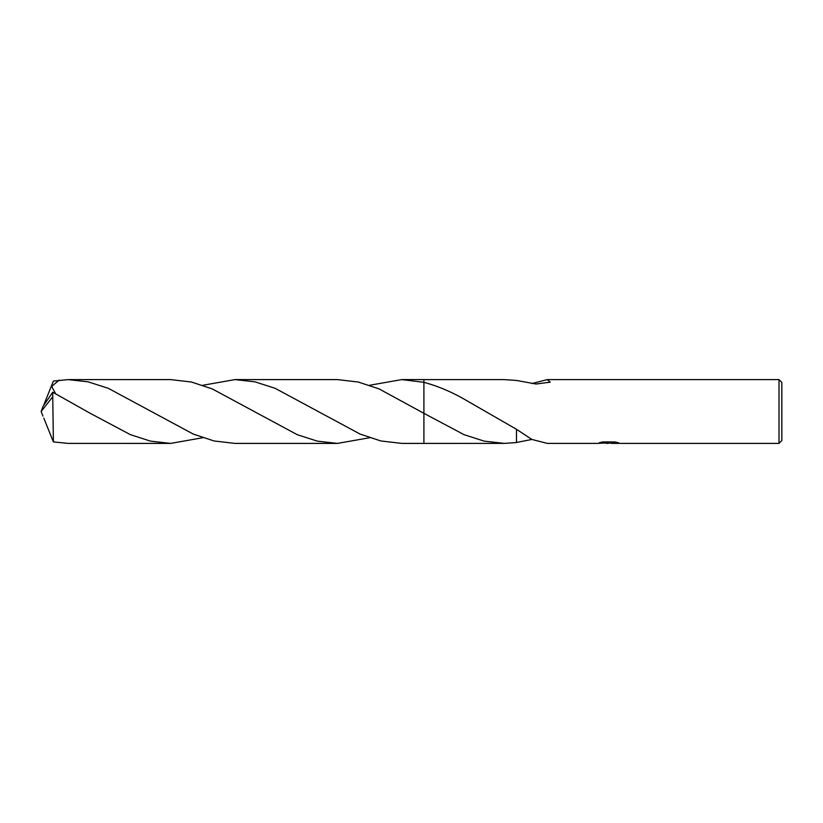 <?xml version="1.0" encoding="UTF-8"?>
<svg xmlns="http://www.w3.org/2000/svg" width="823" height="823" viewBox="0 0 823 823"><rect width="100%" height="100%" fill="white"/><g stroke="black" fill="none" stroke-linecap="round" stroke-linejoin="round"><path stroke-width="1.23" d="M781.85 440.562L779.011 443.391L779.011 379.609L781.85 382.438L781.85 440.562M369.62 385.267L401.768 379.598L423.907 382.335C438.587 386.254 453.257 392.581 467.927 401.326L516.474 429.287L516.463 442.548L504.293 443.391L423.907 443.402L423.907 379.609L504.19 379.609M423.907 413.321L379.105 388.919L358.283 382.026L337.471 379.598L234.946 379.598L255.007 381.851L275.067 388.291L360.114 434.081L380.884 440.963L401.768 443.402L423.907 443.402L423.907 413.321L423.907 443.402M504.293 443.391L484.109 441.118L464.028 434.657L423.979 413.362M610.45 443.041L604.483 443.083M608.197 443.391L606.685 443.391M779.011 443.391L611.571 443.391L617.229 442.435M531.884 383.549L547.295 379.609L779.011 379.609M547.295 379.609L550.248 382.17L536.082 384.012L516.463 380.452L504.293 379.609M516.474 429.287L531.895 439.451L547.295 443.391L597.344 443.391L609.473 442.784L599.267 442.784L602.59 441.951L615.172 441.951L618.824 442.887L611.448 443.381M605.296 443.041L608.331 442.867M600.564 442.424L609.473 442.784M531.884 439.451L516.463 442.476M43.825 404.854L53.382 381.09L68.124 379.609L88.215 381.862L108.307 388.322L193.23 434.06L214.083 440.974L234.946 443.402L337.471 443.402L317.267 441.118L297.185 434.657L212.272 388.919L191.43 382.016L170.639 379.598L68.124 379.609M369.62 437.733L337.471 443.402M202.797 437.723L170.639 443.402L150.527 441.138L130.435 434.678L90.335 413.372L52.754 392.221L43.084 406.243L41.15 411.5L52.754 396.737L52.754 392.221M52.754 396.737L53.382 441.91L68.124 443.391L170.639 443.402M55.491 393.559L51.705 386.388L59.225 380.051M423.907 382.335L423.907 379.598L401.768 379.598M202.797 385.277L234.946 379.598M43.825 418.146L53.382 441.91M42.919 416.099L41.15 411.5M608.691 443.041L611.448 443.041"/></g></svg>
